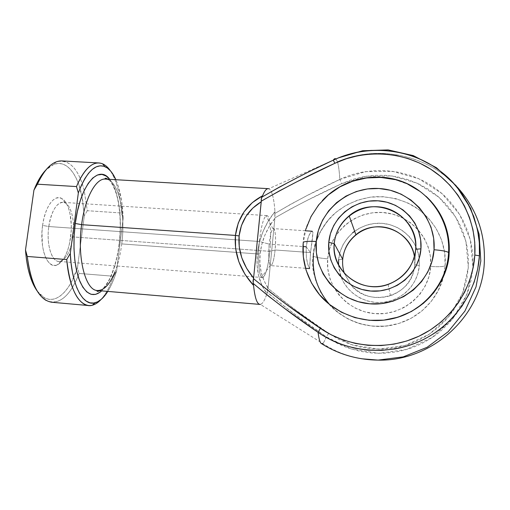 <?xml version="1.0" encoding="UTF-8"?>
<svg xmlns="http://www.w3.org/2000/svg" width="510" height="510" viewBox="0 0 510 510"><rect width="100%" height="100%" fill="white"/><g stroke="black" fill="none" stroke-linecap="round" stroke-linejoin="round"><path stroke-width="0.38" stroke-dasharray="2.55 1.91" d="M414.789 264.658L414.063 269.631C409.116 297.923 367.927 307.428 350.746 284.72L344.416 273.43L350.746 284.72C361.558 296.444 374.793 300.122 390.437 295.743C402.932 291.057 410.811 282.355 414.063 269.631L414.789 264.658L415.669 249.269L414.789 264.658L414.432 256.6L414.789 264.658L416.613 265.041L414.789 264.658M338.557 265.079L341.177 277.179C347.648 293.913 366.339 304.833 384.693 302.181C403.053 299.638 418.085 283.764 419.309 265.608L416.613 265.041L419.309 265.608L417.964 273.354L415.083 280.698L410.779 287.347L405.227 293.033L398.642 297.54L391.291 300.677L383.463 302.334L375.475 302.449L367.633 301.027L360.245 298.127L353.596 293.875L347.935 288.437L343.472 282.036L340.374 274.922L338.748 267.367L338.64 259.647L340.062 252.067L342.937 244.902L347.17 238.412L352.595 232.847M342.707 259.341L338.64 259.647L342.707 259.341M448.621 238.96L449.131 253.024M426.06 196.324C411.513 183.217 393.395 176.925 371.701 177.454C350.504 179.941 334.031 187.68 322.288 200.685C309.748 216.144 303.386 230.214 303.214 242.887L305.834 229.315M328.638 303.737L337.174 311.916L348.018 318.96L360.105 323.793L372.976 326.202L386.121 326.081L399.018 323.397L411.149 318.259L422.012 310.851L431.173 301.474L438.249 290.509L443.426 276.643C439.92 293.696 422.911 319.432 390.832 325.405C365.664 330.161 339.144 318.03 326.68 301.372C315.295 283.828 310.769 268.681 313.095 255.931L313.44 256.218C315.786 257.365 320.522 258.238 327.669 258.838C325.08 285.492 346.736 311.387 374.595 313.618C402.409 316.257 429.095 293.919 430.746 266.456C432.818 239.018 409.887 213.939 382.564 212.485C355.26 210.63 329.849 232.152 327.669 258.838C320.522 258.238 315.786 257.365 313.44 256.218L313.095 255.931C313.229 244.417 318.979 231.655 330.34 217.642C340.61 206.856 356.694 198.186 375.239 196.688C389.538 196.42 402.581 199.69 414.381 206.499C440.729 223.712 446.441 250.047 445.141 265.633C443.91 266.692 439.116 266.966 430.746 266.456L430.434 256.415L428.107 246.655L423.886 237.558L417.945 229.481L410.524 222.711L401.925 217.515L392.483 214.066L382.564 212.485L372.536 212.81L362.769 215.029L353.64 219.045L345.468 224.7L338.557 231.795L333.164 240.051L329.486 249.18L327.669 258.838L327.777 268.674L329.83 278.32L333.757 287.41L339.43 295.602L346.641 302.57L355.119 308.034L364.561 311.769L374.595 313.618L384.827 313.497L394.855 311.393L404.283 307.377L412.73 301.614L419.845 294.321L425.359 285.798L429.037 276.382L430.746 266.456C439.116 266.966 443.91 266.692 445.141 265.633L444.694 252.737L441.673 240.223L436.209 228.576L428.553 218.255L419.016 209.629L407.981 203.025L395.887 198.664L383.195 196.688L370.387 197.153L357.931 200.016L346.284 205.16L335.861 212.389L327.05 221.436L320.159 231.967L315.448 243.608L313.095 255.931L313.204 268.49L315.786 280.825L320.764 292.459L327.981 302.965M306.159 246.776L310.545 252.565L309.685 268.547L308.225 266.003L306.402 257.811L306.159 246.776L307.383 239.821L309.347 234.536L311.349 231.655L312.228 231.234L312.955 232.522L310.545 252.565L309.57 268.591L307.562 263.798L306.402 257.811L306.159 246.776L308.314 236.92L310.392 232.764L311.349 231.655L312.133 231.24L312.681 231.534L312.745 236.347L310.545 252.565L275.094 249.983C273.844 260.929 272.251 266.061 270.313 265.366C268.649 262.478 268.266 255.402 269.172 244.131L259.399 241.491L48.813 226.529L42.598 225.394C39.162 247.956 47.443 269.395 56.878 265.072C63.724 261.649 68.308 252.412 70.629 237.354L72.936 236.92C70.903 250.11 66.931 258.156 61.015 261.075C52.887 264.722 45.868 246.049 48.813 226.529C46.238 243.876 51.459 261.394 58.688 261.388C65.662 260.508 70.412 252.354 72.936 236.92L269.854 251.328C268.05 267.546 265.557 276.286 262.369 277.542C259.099 277.893 257.48 259.788 259.399 241.491C257.665 258.13 258.806 275.113 261.604 277.179C264.467 280.041 268.343 267.367 269.854 251.328L275.094 249.983L310.545 252.565L306.159 246.776M119.181 244.29C116.229 266.277 110.389 281.813 101.668 290.878L104.429 287.876L108.445 281.718L112.028 273.972L115.062 264.939L117.466 254.936L119.181 244.29L120.162 233.331L120.373 222.411L119.805 211.86L118.467 202.017L116.382 193.213L113.609 185.767L109.714 179.341C118.773 190.275 122.521 218.388 119.181 244.29M262.14 285.88L266.921 293.722L267.093 292.179L281.087 303.807L295.698 314.982L326.151 336.759L325.973 337.295C324.825 340.686 323.729 342.752 322.677 343.485C323.729 342.752 324.825 340.686 325.973 337.295L326.151 336.759C332.354 341.107 339.545 344.792 347.718 347.801L359.48 351.173L371.631 352.996L383.96 353.239L396.244 351.881C404.959 350.249 412.813 347.769 419.813 344.428C428.037 340.45 434.973 336.02 440.614 331.13L449.488 322.556L457.126 312.91L463.38 302.353L468.148 291.095L471.342 279.327L472.917 267.278L472.853 255.153L471.157 243.181L467.874 231.565L463.08 220.511L456.871 210.209L449.361 200.819C444.529 195.4 438.421 190.249 431.039 185.379C424.747 181.273 417.543 177.862 409.422 175.134L397.838 172.163L385.993 170.672L374.085 170.672L362.291 172.163C353.985 173.821 346.494 176.243 339.813 179.437C339.348 171.252 338.551 165.367 337.442 161.785C377.017 144.521 427.354 154.307 457.164 186.972C427.354 154.307 377.017 144.521 337.442 161.785C338.551 165.367 339.348 171.252 339.813 179.437L306.727 195.738L290.553 204.351L274.782 213.562L274.954 211.612L268.279 221.047L263.013 231.508L259.322 242.601L257.314 253.935L121.731 243.907C125.9 212.88 118.435 179.469 105.519 179.099M268.241 188.662C269.866 188.821 271.256 190.836 272.404 194.699C271.365 191.199 270.122 189.216 268.681 188.738L335.982 158.999L337.442 161.785L335.924 158.948L338.468 157.877M272.41 194.712C273.615 198.855 274.463 204.484 274.954 211.612C274.463 204.484 273.615 198.855 272.41 194.712M269.172 244.131C268.215 256.817 268.751 263.982 270.791 265.627C272.589 264.913 274.023 259.698 275.094 249.983C276.05 237.513 275.508 230.386 273.462 228.607C271.702 229.2 270.274 234.377 269.172 244.131L302.972 246.547L269.172 244.131C270.102 235.594 271.365 230.482 272.952 228.792C275.183 226.74 276.292 238.361 275.094 249.983L269.854 251.328C271.836 232.248 269.93 212.823 266.029 215.857C263.236 218.458 261.031 227.001 259.399 241.491L269.172 244.131M394.606 179.526L407.968 184.276M420.163 191.505L426.016 196.28M439.206 212.326L445.262 225.152M97.48 290.522C108.088 291.65 118.683 269.815 121.731 243.907L257.314 253.935C259.074 238.157 264.951 224.049 274.954 211.612L274.871 218.407C266.437 229.117 261.509 240.975 260.087 253.967C258.901 266.959 261.566 278.231 268.088 287.767L274.89 217.891L291.146 208.686L307.785 200.06L341.725 183.67L352.2 179.545L363.139 176.753L374.365 175.344L385.713 175.351L396.99 176.785L408.013 179.635L418.595 183.855L428.566 189.401L437.752 196.191L445.982 204.115L453.116 213.059L459.006 222.87L463.558 233.382L466.663 244.43L468.263 255.816L468.314 267.336L466.809 278.791L463.768 289.967L459.229 300.67L453.282 310.698L446.027 319.866L437.593 328.006L428.139 334.981L417.837 340.654L406.872 344.932L395.448 347.743L383.769 349.05L372.051 348.827L360.493 347.1L349.305 343.912L338.672 339.322L328.778 333.425L297.521 311.361L282.463 300.052L268.011 288.297L263.925 280.43L261.171 272.174L259.89 263.262L260.087 253.967L261.751 244.564L264.83 235.327L269.235 226.516L274.871 218.407L268.011 288.297C287.085 304.024 307.345 319.069 328.778 333.425L352.455 344.97L378.739 349.14L405.259 345.423L429.547 334.063L449.291 316.053L462.621 293.084L468.314 267.336L465.923 241.23L455.8 217.164L438.989 197.255L417.116 183.173L392.177 175.995L366.327 176.211L341.725 183.67C318.737 194.1 296.457 205.505 274.89 217.891L274.782 213.562C295.685 201.157 317.367 189.777 339.813 179.437L341.725 183.67M444.133 273.436L445.141 265.633L443.426 276.643M361.635 358.766C347.495 356.35 334.509 351.256 322.677 343.485L260.342 304.394C262.548 303.922 264.741 300.365 266.921 293.722C264.575 300.849 262.236 304.413 259.89 304.413M339.813 179.437L365.638 171.59L392.783 171.341L418.997 178.844L441.998 193.615L459.695 214.519L470.379 239.815L472.917 267.278L466.943 294.372L452.918 318.546L432.142 337.499L406.578 349.446L378.669 353.334L351.027 348.916L326.151 336.759C305.222 322.601 285.536 307.74 267.093 292.179L266.921 293.722C259.086 282.974 255.886 269.713 257.314 253.935L260.087 253.967L257.314 253.935L257.065 265.111L258.608 275.731L262.127 285.855M296.973 177.875L315.033 168.899M333.291 160.146C334.254 158.686 335.127 158.285 335.924 158.948M378.069 360.105C432.206 361.558 482.294 315.696 484.315 262.427M36.401 289.903L40.022 294.378L43.917 297.457L48.004 299.115L52.179 299.357L56.361 298.242L60.467 295.819L64.419 292.192L68.155 287.455L71.61 281.73L77.469 267.807L84.29 215.889L81.925 195.923C77.482 173.604 66.217 159.432 53.741 164.449L56.132 161.912C69.022 158.68 78.374 168.217 84.207 190.53L87.299 210.713L121.456 212.989L123.139 218.529L116.611 270.957L123.139 218.529C122.642 202.884 120.213 189.943 115.853 179.705L118.473 186.813L121.699 201.603L123.139 218.529L121.456 212.989C120.296 194.393 116.567 180.272 110.262 170.627C116.567 180.272 120.296 194.393 121.456 212.989L87.299 210.713L84.207 190.53C79.566 172.278 72.165 162.409 61.997 160.924M51.797 302.258C62.073 302.245 70.82 293.543 78.03 276.146L79.082 273.436L113.551 276.254C110.064 286.448 105.863 294.219 100.954 299.58C105.863 294.219 110.064 286.448 113.551 276.254L116.611 270.957L114.1 278.377L111.257 285.058L107.795 291.401C111.225 285.88 114.163 279.066 116.611 270.957L113.551 276.254L79.082 273.436L78.03 276.146C69.06 297.387 58.427 305.484 46.136 300.441L44.134 297.585C55.762 304.336 68.946 291.93 76.545 270.478L77.469 267.807L79.082 273.436L77.469 267.807L84.29 215.889L82.524 199.098L78.769 184.416L76.2 178.207L73.204 172.935L69.832 168.721L66.128 165.673L62.163 163.901L58 163.474L53.722 164.456L49.425 166.866L45.192 170.71M269.854 251.328L72.936 236.92C75.352 220.199 70.527 202.521 62.947 202.355C56.247 202.986 51.535 211.044 48.813 226.529L259.399 241.491C261.298 225.152 263.778 216.527 266.832 215.609C270.249 215.494 271.658 233.765 269.854 251.328M42.598 225.394L43.822 218.758L45.575 212.676L47.774 207.391L50.318 203.12L53.091 200.016L55.992 198.18L58.886 197.663L61.678 198.447L64.247 200.481L66.517 203.656L68.41 207.838L69.864 212.855L71.285 224.636L71.215 230.985L69.545 243.519L67.996 249.282L66.026 254.42L63.705 258.761L61.111 262.134L58.331 264.39L55.462 265.423L52.613 265.162L49.897 263.594L47.43 260.744L45.307 256.708L43.637 251.621L42.483 245.692L41.947 232.286L42.598 225.394L48.813 226.529C50.904 210.273 58.95 199.282 65.203 203.005C71.566 206.085 75.04 222.054 72.936 236.92L70.629 237.354C73.032 220.377 69.054 202.1 61.678 198.454C54.436 194.068 45.033 206.614 42.598 225.394M87.299 210.713L84.29 215.889L87.299 210.713M37.224 291.076L44.134 297.585M53.741 164.449L45.964 169.894M121.731 243.907C125.766 213.715 118.868 181.12 106.475 179.214M354.648 231.228L359.008 228.41L366.18 225.273L373.843 223.546L381.709 223.303L389.487 224.566L396.876 227.288L403.595 231.381L409.383 236.691L414.012 243.021L417.288 250.142L419.08 257.767L419.309 265.608L419.169 258.474C417.001 238.457 398.272 222.647 378.127 223.227C357.969 223.59 340.246 239.961 338.64 259.647M267.093 292.179L267.495 290.145L267.093 292.179M267.501 290.126L268.011 288.297L267.501 290.126M328.778 333.425L326.151 336.759M313.408 256.198C314.766 241.536 320.414 228.678 330.34 217.642M390.437 295.743L388.11 284.44M100.113 290.745C101.241 290.139 103.963 288.577 108.471 280.927C111.817 275.578 117.408 259.284 119.04 244.207C120.908 228.423 120.532 213.824 117.925 200.424C115.381 187.215 109.197 179.131 108.158 179.252M61.015 261.075L56.878 265.072M262.369 277.542L58.688 261.388M270.313 265.366L261.604 277.179M305.528 268.285L270.791 265.627M305.42 230.775L273.462 228.607M272.952 228.792L266.029 215.857M266.832 215.609L62.947 202.355M65.203 203.005L61.678 198.454M329.619 304.534C346.067 321.95 366.473 328.905 390.832 325.405"/><path stroke-width="0.76" d="M484.315 262.427L484.315 262.427C485.463 233.427 476.41 208.278 457.164 186.972C476.41 208.278 485.463 233.427 484.315 262.427C482.294 315.696 432.206 361.558 378.069 360.105C357.465 359.831 338.614 354.342 321.517 343.644C320.089 343.039 318.941 339.284 318.081 332.367C347.284 352.506 387.766 356.19 420.992 340.712C454.174 325.182 477.239 291.561 479.425 255.829L474.823 255.019C472.7 289.208 450.636 321.364 418.895 336.243C387.109 351.071 348.362 347.597 320.363 328.344L318.081 332.367L284.631 308.448L268.553 296.163L253.126 283.35L253.559 285.428L244.947 274.265L238.846 261.777L235.607 248.599L235.416 235.435L238.272 222.978L244.003 211.88L252.252 202.68L262.548 195.802C264.537 190.95 266.437 188.566 268.241 188.662L105.519 179.099C96.033 177.945 85.023 197.625 81.619 224.661C76.965 257.569 85.457 290.209 97.149 290.483C103.868 290.764 109.79 284.599 114.928 271.989M334.235 243.538C332.22 264.62 349.42 284.905 371.382 286.531C393.318 288.469 414.298 270.855 415.669 249.269L420.941 248.835C419.411 273.303 395.601 293.275 370.757 291.044C345.876 289.183 326.47 266.188 328.778 242.371L334.235 243.538L342.707 259.341C342.312 264.148 342.879 268.846 344.416 273.43C342.879 268.846 342.312 264.148 342.707 259.341L334.235 243.538C335.414 232.343 340.387 223.106 349.165 215.826C374.391 193.475 419.507 215.341 415.669 249.269C413.616 266.316 404.43 278.046 388.11 284.44C361.258 294.519 330.786 270.746 334.235 243.538L328.778 242.371L330.41 233.739L333.706 225.573L338.538 218.172L344.734 211.816L352.053 206.741L360.238 203.133L368.979 201.125L377.955 200.806L386.829 202.202L395.269 205.262L402.951 209.884L409.568 215.902L414.859 223.099L418.614 231.196L420.673 239.891L420.941 248.835L419.398 257.684L416.096 266.08L411.168 273.685L404.812 280.2L397.271 285.37L388.856 288.979L379.893 290.891L370.757 291.044L361.794 289.438L353.353 286.148L345.767 281.316L339.316 275.139L334.241 267.852L330.722 259.756L328.88 251.156L328.778 242.371C330.729 218.522 353.519 199.206 377.955 200.806C402.409 202.056 422.835 224.394 420.941 248.835L415.669 249.269C417.371 227.696 399.375 207.921 377.738 206.786C356.127 205.332 335.937 222.436 334.235 243.538M338.64 259.647L338.557 265.079M449.131 253.024C450.164 238.094 446.32 215.207 426.06 196.324M303.214 242.887C302.965 241.485 307.32 241.02 316.276 241.491C318.839 211.127 347.788 186.564 378.936 188.502C410.11 189.988 436.388 218.407 434.042 249.753C441.297 250.327 446.122 251.207 448.519 252.399L449.125 253.202L446.722 267.31L441.507 280.71L433.666 292.855L423.517 303.246L411.481 311.463L398.042 317.169L383.762 320.146L369.214 320.305L354.986 317.653L341.63 312.33L329.664 304.572L319.534 294.703L311.597 283.133L306.127 270.306L303.31 256.721L303.214 242.887C302.06 255.969 304.126 274.578 318.1 292.95C331.819 311.304 361.106 324.691 388.977 319.394C433.13 310.411 449.029 272.385 449.125 253.202L448.519 252.399C446.122 251.207 441.297 250.327 434.042 249.753L433.672 238.291L431.007 227.173L426.169 216.82L419.36 207.647L410.875 199.984L401.045 194.112L390.265 190.243L378.936 188.502L367.493 188.929L356.362 191.511L345.946 196.12L336.625 202.597L328.746 210.687L322.581 220.103L318.374 230.501L316.276 241.491L316.378 252.686L318.693 263.664L323.149 274.01L329.6 283.33L337.811 291.255L347.488 297.47L358.269 301.716L369.737 303.807L381.448 303.641L392.929 301.212L403.729 296.597L413.406 289.986L421.56 281.628L427.877 271.868L432.091 261.101L434.042 249.753C432.174 281.131 401.561 306.771 369.737 303.807C337.875 301.308 313.261 271.817 316.276 241.491C307.32 241.02 302.965 241.485 303.214 242.887M106.475 179.214C96.792 176.753 85.138 196.63 81.619 224.661L75.276 223.463C80.115 184.645 98.73 163.952 109.714 179.341L106.29 176.122L101.974 174.414L97.41 175.006L92.769 177.984L88.255 183.313L84.054 190.848L80.376 200.322L77.399 211.357L75.276 223.463L74.116 236.085L73.975 248.625L74.855 260.502L76.704 271.167L79.407 280.175L82.824 287.175L86.789 291.93L91.111 294.334L95.606 294.385L100.107 292.173L101.668 290.878C93.464 297.91 86.228 294.812 79.962 281.571C74.371 268.26 72.394 245.157 75.276 223.463L81.619 224.661L235.416 235.435L81.619 224.661C76.908 257.933 85.648 290.776 97.48 290.522C96.67 290.776 96.734 291.089 97.678 291.452L100.113 290.745M315.033 168.899L333.291 160.146C340.603 156.634 348.802 153.95 357.899 152.101L370.815 150.418L383.864 150.361L396.85 151.929L409.555 155.129C418.461 158.068 426.373 161.766 433.283 166.228C441.392 171.526 448.111 177.129 453.428 183.045L461.69 193.296L468.537 204.561L473.828 216.661L477.456 229.392L479.336 242.524L479.425 255.829L477.704 269.07L474.198 281.998L468.958 294.391L462.073 306L453.67 316.627L443.898 326.062C437.682 331.449 430.051 336.332 420.992 340.712C413.285 344.39 404.64 347.131 395.059 348.923L381.544 350.427L367.99 350.172L354.641 348.171L341.725 344.479C332.756 341.171 324.876 337.135 318.081 332.367C318.941 339.284 320.089 343.039 321.517 343.644L322.677 343.485L321.517 343.644C338.614 354.342 357.465 359.831 378.069 360.105L361.635 358.766M306.159 246.776L302.972 246.547L306.159 246.776M97.48 290.522L259.89 304.413C256.957 304.011 254.841 297.681 253.559 285.428L253.011 281.099L253.489 278.651L253.126 283.35C273.468 300.492 295.124 316.831 318.081 332.367L320.363 328.344C296.718 312.502 274.431 295.94 253.489 278.651L253.585 278.077L253.489 278.651L269.369 291.58L285.925 304.024L320.363 328.344L331.283 334.847L343.02 339.915L355.387 343.434L368.175 345.334L381.148 345.57L394.077 344.116L406.738 340.992L418.895 336.243L430.319 329.944L440.806 322.212L450.151 313.185L458.197 303.023L464.788 291.911L469.806 280.06L473.172 267.686L474.823 255.019L474.753 242.282L472.961 229.71L469.5 217.528L464.451 205.938L457.91 195.139L450.005 185.315L440.889 176.619L430.727 169.186L419.698 163.123L408 158.527L395.83 155.454L383.386 153.937L370.872 153.982L358.485 155.588L346.43 158.712L334.885 163.289L297.489 181.458L279.168 191.001L261.273 201.182L253.585 278.077L261.248 201.75L252.762 208.15L246.049 216.189L241.428 225.573L239.113 235.92L239.228 246.808L241.772 257.767L246.636 268.337L253.585 278.077C242.722 265.034 237.902 250.984 239.113 235.92C241.039 221.04 248.415 209.648 261.248 201.75L261.273 201.182C285.007 187.495 309.551 174.86 334.885 163.289C364.969 149.181 402.173 151.126 430.727 169.186C459.191 187.31 476.875 220.798 474.823 255.019L479.425 255.829C481.542 220.071 463.01 185.111 433.283 166.228C403.448 147.409 364.65 145.42 333.291 160.146L334.885 163.289L333.291 160.146C308.697 171.424 284.854 183.772 261.777 197.191L279.174 187.221L296.973 177.875M305.834 229.315L311.043 216.489L318.654 204.873L328.383 194.89L339.87 186.896L352.722 181.184L366.46 177.977L380.594 177.41L394.606 179.526M407.968 184.276L420.163 191.505M426.016 196.28L430.72 200.965L439.206 212.326M445.262 225.152L448.621 238.96M327.981 302.965L328.638 303.737M443.426 276.643L444.133 273.436M268.681 188.738C266.755 188.19 264.709 190.542 262.548 195.802C246.936 204.089 237.896 217.298 235.416 235.435C234.033 253.865 240.076 270.536 253.559 285.428C254.93 298.35 257.187 304.668 260.342 304.394M262.548 195.802L261.42 197.988L261.273 201.182L261.267 198.925L262.548 195.802M335.924 158.948L335.924 158.948C335.127 158.285 334.254 158.686 333.291 160.146M76.474 186.571C83.366 170.569 90.844 162.696 98.914 162.958C103.128 163.27 106.909 165.826 110.262 170.627C107.935 167.299 105.379 165.03 102.586 163.818C93.406 160.318 84.698 167.905 76.474 186.571L78.336 192.933L81.46 185.13L84.902 178.513L88.581 173.209L92.393 169.301L96.262 166.834L100.094 165.82L103.81 166.222L107.336 167.988L110.619 171.035L113.596 175.268L115.853 179.705C112.831 172.877 109.165 168.51 104.862 166.598C95.268 163.155 86.426 171.934 78.336 192.933L70.291 253.425L78.336 192.933L76.474 186.571L37.428 184.193L76.474 186.571M98.914 162.958L61.997 160.924C53.085 160.618 44.893 168.376 37.428 184.193C43.006 172.068 49.24 164.641 56.132 161.912M95.038 302.793C83.257 306.535 71.687 285.957 70.291 253.425L66.734 259.558C69.207 290.49 80.784 308.843 92.386 305.216L95.038 302.793C99.571 301.525 103.823 297.725 107.795 291.401L104.754 295.685L101.19 299.389L97.499 301.869L93.751 303.042L90.015 302.838L86.381 301.206L82.92 298.14L79.719 293.658L76.863 287.812L74.428 280.71L72.484 272.487L71.088 263.319L70.291 253.425L66.734 259.558L27.279 256.453C31.11 284.988 39.283 300.256 51.797 302.258L88.632 305.547C77.297 303.641 69.997 288.316 66.734 259.558L27.279 256.453L25.5 249.97L26.482 259.769L28.12 268.859L30.37 277.026L33.156 284.083L36.401 289.903M92.386 305.216C95.325 304.419 98.181 302.538 100.954 299.58C96.951 303.852 92.845 305.834 88.632 305.547M45.192 170.71L41.138 175.931L37.345 182.459L33.928 190.16L25.5 249.97L33.928 190.16L37.428 184.193L33.928 190.16C37.415 181.305 41.425 174.554 45.964 169.894M46.136 300.441C36.433 294.506 30.141 279.843 27.279 256.453L25.5 249.97C26.864 268.298 30.772 282.005 37.224 291.076M352.595 232.847L354.648 231.228M414.432 256.6C411.136 230.227 375.762 217.483 355.91 234.772C348.132 241.211 343.734 249.403 342.707 259.341C344.11 242.033 359.461 227.517 377.164 226.797C394.861 225.904 411.691 239.158 414.432 256.6M235.416 235.435L239.113 235.92L235.416 235.435M322.288 200.685C342.127 178.933 375.507 170.977 403.372 182C431.231 192.952 450.368 222.073 448.59 252.437C447.225 284.625 421.126 313.969 388.977 319.394M309.57 268.591L305.528 268.285M312.222 231.234L305.42 230.775M338.468 157.877L362.661 150.75L388.104 149.895L413.247 155.588L436.439 167.713L456.074 185.665L470.673 208.354L479.113 234.179L480.815 261.005L476.002 286.932L464.878 311.145L448.169 331.736L427.125 347.278L403.225 356.872L378.069 360.105M102.586 163.818L104.862 166.598M105.519 179.099C104.773 178.659 104.882 178.36 105.844 178.2L108.158 179.252M355.91 234.772L349.165 215.826M313.408 256.198C312.171 274.386 317.577 290.496 329.619 304.534"/></g></svg>
